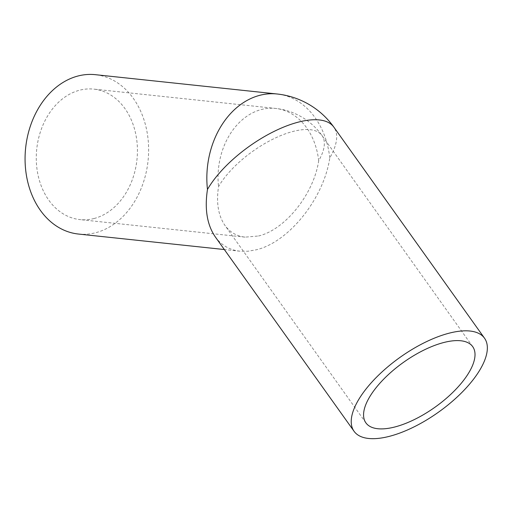 <?xml version="1.0" encoding="UTF-8"?>
<svg xmlns="http://www.w3.org/2000/svg" width="513" height="513" viewBox="0 0 513 513"><rect width="100%" height="100%" fill="white"/><g stroke="black" fill="none" stroke-linecap="round" stroke-linejoin="round"><path stroke-width="0.38" stroke-dasharray="2.56 1.92" d="M215.268 236.846C221.359 245.22 229.555 250.004 239.847 251.19L247.856 251.248L256.276 249.793C288.825 242.207 323.863 198.396 329.776 157.882A80.131 33.486 144.5 0 0 333.835 127.115M78.386 234.037A80.131 61.547 96.1 0 0 95.642 232.729A80.131 61.547 96.1 0 0 148.635 149.668A80.131 61.547 96.1 0 0 95.315 74.674M94.052 218.525A65.606 50.389 96.1 0 0 137.439 150.521A65.606 50.389 96.1 0 0 93.783 89.121A65.606 50.389 96.1 0 0 36.744 149.033A65.606 50.389 96.1 0 0 79.919 219.596A65.606 50.389 96.1 0 0 94.052 218.525M258.514 235.993C285.164 229.786 313.847 193.914 318.688 160.742A65.606 27.42 144.5 0 0 322.017 135.547L322.017 135.547A65.606 27.42 144.5 0 0 273.192 139.023A65.606 27.42 144.5 0 0 218.544 186.591C216.114 202.673 218.243 215.607 224.938 225.393C229.927 232.254 236.634 236.166 245.06 237.141L258.514 235.993M329.776 157.882A80.131 61.547 96.1 0 0 277.084 93.988M318.688 160.742A65.606 50.389 96.1 0 0 275.552 108.429A65.606 50.389 96.1 0 0 218.544 186.591M239.847 251.19L224.328 249.542M472.691 346.628L322.017 135.547A65.606 65.606 0 0 0 275.552 108.429L93.783 89.121M245.06 237.141L79.919 219.596M365.897 422.859L224.938 225.393"/><path stroke-width="0.77" d="M484.509 338.189A80.131 33.486 144.5 0 0 399.839 357.49A80.131 33.486 144.5 0 0 354.073 431.298A80.131 33.486 144.5 0 0 389.431 436.326A80.131 33.486 144.5 0 0 463.303 391.002A80.131 33.486 144.5 0 0 484.509 338.189L333.835 127.115A80.131 80.131 0 0 0 277.084 93.988L95.315 74.674A80.131 61.547 96.1 0 0 25.65 147.853A80.131 61.547 96.1 0 0 78.386 234.037L224.328 249.542M333.835 127.115A80.131 33.486 144.5 0 0 274.205 131.354A80.131 33.486 144.5 0 0 207.464 189.451C204.488 209.092 207.092 224.893 215.268 236.846L354.073 431.298M394.843 426.976A65.606 27.42 144.5 0 0 455.326 389.867A65.606 27.42 144.5 0 0 472.691 346.628A65.606 27.42 144.5 0 0 403.365 362.428A65.606 27.42 144.5 0 0 365.897 422.859A65.606 27.42 144.5 0 0 394.843 426.976M277.084 93.988A80.131 61.547 96.1 0 0 207.464 189.451"/></g></svg>
